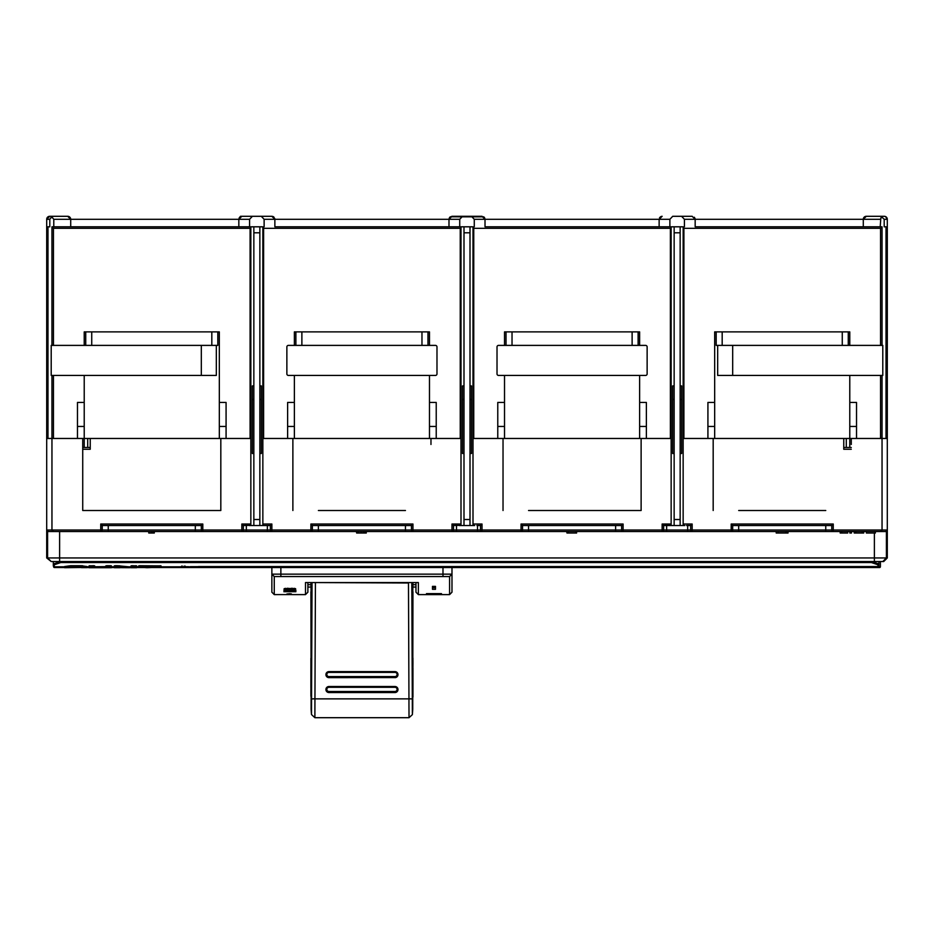 <?xml version="1.0" encoding="UTF-8"?>
<svg xmlns="http://www.w3.org/2000/svg" width="934" height="934" viewBox="0 0 934 934"><rect width="100%" height="100%" fill="white"/><g stroke="black" fill="none" stroke-linecap="round" stroke-linejoin="round"><path stroke-width="1.4" d="M295.88 345.393L295.88 331.885L295.88 345.393M427.97 345.393L427.97 331.885L427.97 345.393M506.03 345.393L506.03 331.885L506.03 345.393M638.12 345.393L638.12 331.885L638.12 345.393M716.18 345.393L716.18 331.885L716.18 345.393L882.793 345.393L882.793 375.421L732.688 375.421L732.688 345.393M848.27 345.393L848.27 331.885L848.27 345.393M484.979 218.871L482.014 216.303L450.305 216.816L483.719 216.84M250.849 227.557L250.09 228.316L53.46 228.316L51.954 226.81L250.849 226.81L238.835 226.81L238.835 219.303L238.835 226.81L234.037 226.81L238.835 226.81L238.835 219.303L241.836 216.303L271.864 216.303L241.836 216.303L240.003 216.922L238.847 219.14M273.288 216.665L274.047 217.248M239.209 217.855L239.653 217.248M249.576 226.81L249.576 219.303L252.413 216.303L241.836 216.303L271.864 216.303L274.865 219.303L271.864 216.303L272.833 216.466M450.095 216.98L449.452 217.692L450.095 216.98M241.836 216.303L261.286 216.303L264.124 219.303L274.865 219.303L274.865 226.81L460.999 226.81L448.985 226.81L448.985 219.303L448.985 226.81L444.187 226.81L448.985 226.81L448.997 219.07L449.441 217.727L448.985 219.292L451.986 216.303L448.985 219.303L274.865 219.303L271.864 216.303L274.759 218.509M449.733 217.33L451.963 216.303M483.87 216.945L484.524 217.669M484.571 217.727L484.991 218.93M459.726 226.81L459.726 219.303L462.563 216.303L451.986 216.303L483.754 216.863M483.882 216.957L485.003 219.128M662.136 216.303L659.135 219.303L662.136 216.303L659.135 219.303L485.015 219.303L482.014 216.303L485.015 219.303L485.015 226.81L671.149 226.81L659.135 226.81L659.135 219.303L669.876 219.303L672.714 216.303L692.164 216.303L672.714 216.303M659.147 219.14L659.135 226.81L654.337 226.81L659.135 226.81L659.135 219.303M695.083 218.603L694.347 217.248M659.509 217.855L659.953 217.248M660.723 216.665L661.891 216.314M695.165 219.303L692.164 216.303L695.165 219.303L695.165 226.81L882.046 226.81L863.285 226.81L863.285 219.303L684.424 219.303L681.586 216.303M239.84 217.062L238.847 219.046M46.7 459.481L46.7 219.303L49.7 216.303A3 3 -90 0 0 46.7 219.303L49.7 216.303A3 3 -90 0 0 46.7 219.303L49.806 219.303L50.669 217.879L52.351 217.529L53.787 219.303L70.715 219.303L67.715 216.303A3 3 90 0 1 70.715 219.303L67.715 216.303A3 3 0 0 1 70.715 219.303L70.715 226.81L70.715 219.303L249.576 219.303M46.852 218.381A3 3 0 0 1 49.7 216.303L67.715 216.303A3 3 0 0 1 70.715 219.303A3 3 90 0 0 67.715 216.303M699.963 226.81L863.285 226.81L863.285 219.303A3 3 0 0 1 863.425 218.381A3 3 0 0 0 863.285 219.303L866.285 216.303L884.3 216.303A3 3 0 0 1 887.3 219.303L885.537 216.571L887.3 219.303L887.3 226.81L887.3 219.303L887.3 226.81L887.3 219.303L884.194 219.303L882.373 217.529L880.832 217.879L880.213 226.81M866.285 216.303A3 3 -90 0 0 863.285 219.303L866.285 216.303A3 3 0 0 0 863.67 217.832A3 3 0 0 1 866.285 216.303A3 3 -90 0 0 863.285 219.303L880.213 219.303M238.859 218.941L239.816 217.085M55.701 226.81L234.037 226.81M279.663 226.81L444.187 226.81M489.813 226.81L654.337 226.81M53.787 226.81L53.787 219.303M46.7 226.81L49.806 226.81L49.806 219.303M884.194 219.303L884.194 226.81L887.3 226.81L887.3 530.022A1.506 1.506 0 0 1 885.806 531.528L875.356 531.528L875.356 533.034L866.39 533.034L866.39 531.528L863.693 531.528L863.693 533.034L854.225 533.034L854.225 531.528L851.446 531.528L851.446 533.034L849.858 533.034L849.858 531.528L847.698 531.528L847.698 533.034L840.191 533.034L840.191 531.528L788.027 531.528L788.027 533.034L776.201 533.034L776.201 531.528L662.136 531.528L666.643 531.528L662.136 531.528L662.136 530.022L663.642 530.022L663.642 525.527L671.149 525.317M250.849 438.466L219.327 438.466L219.327 426.453L226.075 426.453L226.075 402.437L219.327 402.437L219.327 331.885L84.223 331.885L84.223 345.393M219.327 438.466L84.223 438.466L84.223 375.421M84.223 402.437L77.475 402.437L77.475 438.466L53.46 438.466L53.46 375.421M261.286 216.303L240.47 216.303M264.124 226.81L264.124 219.303M460.999 438.466L429.477 438.466L429.477 426.453L436.225 426.453L436.225 402.437L429.477 402.437L429.477 375.421M429.477 345.393L429.477 331.885L294.373 331.885L294.373 345.393M294.373 402.437L287.625 402.437L287.625 426.453L294.373 426.453L294.373 375.421M460.999 227.557L460.24 228.316L263.61 228.316L263.61 438.466L287.625 438.466L287.625 402.437M262.851 227.557L263.61 228.316M451.986 216.303L482.014 216.303M471.437 216.303L474.274 219.303L485.015 219.303M474.274 226.81L474.274 219.303M615.611 510.513L641.121 510.513L641.121 438.466L639.627 438.466L639.627 426.453L646.375 426.453L646.375 402.437L639.627 402.437L639.627 375.421M639.627 345.393L639.627 331.885L504.523 331.885L504.523 345.393M504.523 402.437L497.775 402.437L497.775 426.453L504.523 426.453L504.523 375.421M671.149 227.557L670.39 228.316L473.76 228.316L473.76 438.466L497.775 438.466L497.775 402.437M473.001 227.557L473.76 228.316M669.876 226.81L669.876 219.303M684.424 226.81L684.424 219.303M882.046 226.81L882.046 345.393L882.046 226.81L880.54 228.316L683.91 228.316L683.91 438.466L707.925 438.466L707.925 402.437L714.673 402.437L714.673 331.885L849.777 331.885L849.777 345.393M683.151 227.557L683.91 228.316M886.016 226.81L886.016 438.466L882.046 438.466L882.046 375.421L882.046 438.466L849.777 438.466L849.777 426.453L856.525 426.453L856.525 402.437L849.777 402.437L849.777 375.421M47.984 226.81L47.984 438.466L51.954 438.466L51.954 530.022L53.46 531.528L100.744 531.528L100.744 530.022L102.238 530.022L102.238 525.527L201.312 525.527L202.806 524.021L202.806 531.528A1.506 1.506 0 0 1 201.312 530.022L243.342 530.022L243.342 525.527L250.849 525.317L243.342 525.527L241.836 524.021L250.849 524.021M51.954 226.81L51.954 345.393M51.954 375.421L51.954 438.466L84.223 438.466L84.223 447.468L82.729 447.468M887.3 220.809L887.3 226.81M880.54 375.421L880.54 438.466L856.525 438.466L856.525 402.437M851.271 447.468L849.777 447.468L849.777 438.466L714.673 438.466L714.673 402.437M713.179 444.467L713.179 510.513L713.179 438.466L714.673 438.466M670.39 228.316L670.39 438.466L646.375 438.466L646.375 402.437M639.627 438.466L504.523 438.466L504.523 426.453M503.029 444.467L503.029 510.513L503.029 438.466L504.523 438.466M460.24 228.316L460.24 438.466L436.225 438.466L436.225 402.437M429.477 438.466L294.373 438.466L294.373 426.453M292.879 444.467L292.879 510.513L292.879 438.466L294.373 438.466M250.09 228.316L250.09 438.466L226.075 438.466L226.075 402.437M84.223 426.453L77.475 426.453L77.475 402.437M219.327 426.453L219.327 402.437M429.477 426.453L429.477 402.437M639.627 426.453L639.627 402.437M714.673 426.453L707.925 426.453L707.925 402.437M849.777 426.453L849.777 402.437M849.777 447.468L843.764 447.468M90.236 447.468L84.223 447.468M882.793 561.544L886.401 557.948L47.599 557.948L51.207 561.544L883.692 561.544L887.3 557.948L887.3 530.022L882.046 530.022L882.046 438.466L887.3 438.466M90.236 438.466L90.236 449.266L82.729 449.266M292.879 438.466L262.851 438.466M886.401 557.948L886.401 531.528L869.285 531.528L885.794 531.528A1.506 1.506 0 0 0 887.3 530.022L885.794 531.528L876.793 531.528L880.54 531.528L882.046 530.022L881.778 530.886M47.599 557.948L47.599 531.528L148.763 531.528L148.763 533.034L154.297 533.034L154.297 531.528L356.449 531.528L356.636 533.034L356.449 531.528M58.714 557.948L57.523 557.948M190.396 566.658L273.358 566.658L274.234 567.557L229.075 567.557M240.342 566.658L239.466 567.557L152.662 567.557L206.566 567.557M273.358 566.658L660.642 566.658L659.766 567.557L451.986 567.557L451.986 574.153L449.593 576.558L274.269 576.558L271.864 574.153L271.864 592.203L271.864 567.557L271.864 574.153L280.865 574.153L280.865 567.557M274.234 567.557L879.489 567.557A0.899 0.899 0 0 0 880.4 566.658L880.4 561.544L880.4 566.658L871.387 566.658L871.387 567.557L879.489 567.557M660.642 566.658L693.658 566.658L694.534 567.557L826.205 567.557M147.035 567.557L136.668 567.557L147.035 567.557M114.275 567.557L111.45 567.557L114.275 567.557M75.666 567.557L81.375 567.452M64.563 567.557L62.613 567.557L64.563 567.557M54.511 567.557A0.899 0.899 0 0 1 53.6 566.658A0.899 0.899 0 0 0 54.511 567.557L62.613 567.557L54.511 567.557A0.899 0.899 0 0 1 53.6 566.658L53.6 566.576M366.28 531.528L365.544 531.528L365.544 533.034L366.28 533.034L366.28 531.528L566.646 531.528L566.973 533.034L566.646 531.528M575.251 533.034L576.605 533.034L576.605 531.528L666.643 531.528L666.643 530.022L663.642 530.022A1.506 1.506 0 0 1 662.136 531.528A1.506 1.506 0 0 0 663.642 530.022L663.642 525.527L662.136 524.021L671.149 524.021M81.456 567.58L89.057 567.557M87.084 567.452L87.084 566.553L81.106 565.712L81.106 566.611L87.084 567.58M81.106 566.611L70.54 566.611L64.563 567.709L64.563 566.798L54.207 566.798L54.207 564.778A0.899 0.864 0 0 1 53.308 563.914L53.308 561.544M87.084 567.639L81.456 567.639L81.456 566.798M81.456 567.498L64.563 567.709M81.106 565.712L70.54 565.712L64.563 566.553L64.563 567.452M81.69 565.712L82.624 565.747M111.45 567.662L111.45 566.763L106.756 566.611L94.684 566.74L94.684 567.639L111.45 567.709L89.057 567.709L89.979 565.712L89.057 565.887L89.057 566.786M111.45 565.887L110.527 565.712L111.45 565.887L111.45 567.335L110.527 567.428L105.822 567.335L105.822 565.887L106.756 565.712L105.822 565.887M111.45 566.436L111.45 567.335M110.527 566.611L110.527 565.712L106.756 565.712L106.756 566.611M94.684 567.639L94.684 566.74L89.979 566.611M89.057 565.887L93.75 565.712L94.684 565.887L93.75 565.712L93.75 566.611M94.684 566.786L94.684 565.887M128.694 566.798L131.04 566.798L131.04 567.639L128.682 567.709L115.197 566.611L114.275 566.786L114.275 567.709L119.902 567.709M119.902 567.639L128.682 567.709M131.974 565.712L136.668 565.887L135.745 565.712L136.668 567.709L131.04 567.709L131.974 565.712L131.04 565.887L131.04 566.786M135.745 566.611L131.974 566.611M114.275 565.887L115.197 565.712L114.275 565.887L114.275 566.786M118.968 565.712L119.902 565.887M136.668 566.786L136.668 565.887M128.682 566.798L117.439 565.712L115.197 565.712L115.197 566.611M161.045 566.786L139.575 566.611L138.641 567.195L147.035 567.709L161.045 567.195L161.045 565.887L139.575 565.712L138.641 565.887L138.641 567.195M871.387 561.544L878.894 563.914L878.894 565.665L878.894 561.544L878.894 563.914L877.995 564.778L871.387 562.537L60.815 562.537L60.815 561.696L53.308 563.914L53.308 565.899L53.308 562.163M60.815 562.537L54.207 564.778M161.045 566.798L877.995 566.564A0.899 0.899 -0 0 0 878.894 565.665A0.899 0.899 0 0 1 877.995 566.564L877.995 564.778M180.927 566.798L182.083 565.957L181.605 566.798L179.538 566.798M310.894 680.571A150.105 23.478 180 0 1 310.894 680.466L310.894 678.212A150.105 23.478 0 0 1 310.94 677.605L311.15 677.909M310.894 680.466A150.105 23.478 0 0 1 310.894 680.326L310.894 681.797M311.127 686.49L310.94 686.49A150.105 23.478 180 0 0 310.894 687.109A150.105 23.478 180 0 0 310.917 687.517M310.94 686.49L310.917 684.365A150.105 23.478 180 0 0 310.894 684.856L310.894 687.109M310.894 685.066L310.952 677.909M311.162 669.503L310.94 667.635A150.105 23.478 0 0 0 310.894 668.254L310.894 677.103A150.105 23.478 180 0 0 310.929 677.664M310.894 677.103A150.105 23.478 0 0 1 310.894 676.998L310.894 670.32A150.105 23.478 180 0 1 310.94 669.853L310.952 669.503M311.15 674.266L310.94 674.266A150.105 23.478 180 0 0 310.905 674.523L310.905 676.73A150.105 23.478 0 0 1 310.94 676.496L311.15 674.255M310.917 661.984L310.894 667.273A150.105 23.478 0 0 1 310.905 667.156L310.894 658.283A150.105 23.478 180 0 0 310.894 658.54L310.894 660.793A150.105 23.478 0 0 1 310.894 660.513L310.905 661.144A150.105 23.478 0 0 1 310.894 660.793M310.905 667.857A150.105 23.478 0 0 1 310.894 667.682L310.894 667.109M310.905 660.513L310.905 661.144M310.894 693.425A150.105 23.478 0 0 1 310.905 693.028L310.917 696.285A150.105 23.478 0 0 1 310.94 696.145L310.94 687.272A150.105 23.478 180 0 0 310.917 687.447L310.905 690.821A150.105 23.478 180 0 0 310.894 691.207L310.894 693.425A150.105 23.478 180 0 0 310.905 693.81M412.723 684.435L412.91 684.213A150.105 23.478 0 0 1 412.956 684.68L412.945 677.804A150.105 23.478 180 0 0 412.91 677.57L412.91 679.765A150.105 23.478 0 0 1 412.945 680.022L412.956 678.072A150.105 23.478 180 0 1 412.956 678.166A150.105 23.478 0 0 1 412.956 678.306M412.898 684.435L412.91 686.42A150.105 23.478 180 0 1 412.956 687.027A150.105 23.478 180 0 1 412.933 687.482L412.956 696.495A150.105 23.478 0 0 1 412.956 696.741A150.105 23.478 0 0 1 412.945 697.056L412.746 697.056M412.956 664.074L412.956 661.856A150.105 23.478 180 0 0 412.945 661.47L412.933 658.085A150.105 23.478 180 0 0 412.91 657.945L412.91 666.783A150.105 23.478 0 0 1 412.933 666.958L412.945 663.689A150.105 23.478 0 0 1 412.956 664.074A150.105 23.478 180 0 1 412.945 664.448M412.956 689.829L412.933 691.265M412.956 696.741L412.956 694.487A150.105 23.478 180 0 0 412.956 694.219L412.956 687.611A150.105 23.478 180 0 0 412.945 687.506L412.945 687.482M412.921 677.617A150.105 23.478 180 0 0 412.956 677.068A150.105 23.478 180 0 0 412.91 676.461L412.7 676.041M412.956 677.068L412.956 674.815A150.105 23.478 180 0 0 412.956 674.687L412.956 673.683M412.676 667.88L412.91 667.565A150.105 23.478 0 0 1 412.956 668.172L412.956 670.425A150.105 23.478 0 0 1 412.956 670.635L412.898 676.041M412.898 667.88L412.933 669.935A150.105 23.478 0 0 1 412.956 670.425L412.956 674.103M394.977 676.566L328.931 676.566A2.102 2.09 -0 0 1 326.83 674.488A2.102 2.09 -0 0 1 328.931 672.398L394.977 672.398A2.102 2.09 -0 0 1 397.078 674.488A2.102 2.09 -0 0 1 394.977 676.566L394.977 677.57A3 2.977 -0 0 0 397.977 674.593A3 2.977 -0 0 0 394.977 671.616L328.931 671.616A3 2.977 -0 0 0 325.931 674.593A3 2.977 -0 0 0 328.931 677.57L394.977 677.57L328.931 677.64A3 2.977 180 0 1 325.931 674.628L325.931 674.593M328.931 687.307L394.977 687.307A2.102 2.09 -0 0 1 397.078 689.385A2.102 2.09 -0 0 1 394.977 691.475L328.931 691.475A2.102 2.09 -0 0 1 326.83 689.385A2.102 2.09 -0 0 1 328.931 687.307L328.931 686.513A3 2.977 -0 0 0 325.931 689.49A3 2.977 -0 0 0 328.931 692.479L394.977 692.479A3 2.977 -0 0 0 397.977 689.49A3 2.977 -0 0 0 394.977 686.513L328.931 686.513M291.793 589.728L287.952 589.728L294.093 589.482L293.58 588.63L287.952 588.502L291.793 588.502M287.952 589.728L285.407 589.307L287.952 588.502M433.971 594.351L441.478 593.627L426.476 593.627L433.971 594.351L438.478 593.755L429.477 593.627M433.971 594.211L429.477 593.755M294.093 588.77L291.793 588.21M285.652 588.77L287.952 588.21M397.977 674.593L397.977 674.663A3 2.977 180 0 1 394.977 677.64M397.977 689.537A3 2.977 180 0 1 394.977 692.549L328.931 692.549A3 2.977 180 0 1 325.931 689.537M310.905 591.759L311.104 699.94A149.895 148.821 180 0 0 311.104 700.243L311.104 709.139A150.105 150.105 0 0 0 311.489 714.545L314.886 717.697M311.501 713.226L311.547 698.994L314.945 698.667L314.886 717.686M409.022 717.686L408.952 704.026A17.092 1.273 90.7 0 1 408.952 703.874M408.952 704.026L408.952 698.667L412.303 698.982L412.349 713.296M315.447 582.559L408.473 583.003L408.952 698.515A17.092 1.273 89.3 0 0 408.952 698.667M314.945 698.667A17.092 1.261 -89.3 0 0 314.945 698.515L315.423 583.003M409.022 717.697L412.361 714.638A150.105 150.105 0 0 0 412.746 709.139L412.746 700.243A149.895 148.821 180 0 0 412.746 699.94L412.945 591.759M435.478 587.778L432.477 587.778M312.026 582.559L311.547 698.865A13.345 1.226 90.8 0 1 311.547 698.994A150.105 23.478 180 0 0 311.104 699.94M310.894 582.559L311.337 603.831M412.746 699.94A150.105 23.478 180 0 0 412.303 698.982A13.415 1.238 -90.8 0 1 412.303 698.865L411.812 582.559M412.513 603.843L412.956 582.559M288.373 594.024L286.866 594.024L289.879 593.697L289.879 594.573L288.373 594.596L288.373 593.872M288.373 594.596L274.257 594.608L274.257 576.558L271.864 574.153L274.257 576.558M289.879 594.573L291.373 594.596L291.373 593.872M292.073 594.596L291.373 594.596M289.879 593.697L291.373 594.024M295.88 591.712L283.866 591.712L294.35 590.3M294.35 590.522L283.866 590.3L295.88 590.3M295.88 591.514L285.652 591.28M285.652 591.514L295.88 590.638M291.793 589.973L293.066 589.658M293.066 589.938L294.093 589.482M294.093 589.856L295.109 589.693L295.109 588.548L294.093 588.35M295.109 589.693L295.109 588.548M295.623 589.517L295.623 588.724M287.952 589.973L284.123 589.517L284.123 588.724L285.652 588.35M284.123 589.517L284.123 588.724M284.637 589.693L284.637 588.548M432.477 589.307L432.477 586.377L435.478 586.377L435.478 589.307L432.477 589.307M307.881 582.559L307.881 592.203L305.488 594.608L305.488 582.559L418.362 582.559L418.362 594.608L415.969 592.203L415.969 582.559M411.836 592.868L411.789 582.559M451.986 592.203L451.986 574.153L451.986 592.203L449.593 594.608L449.593 576.558L442.985 576.558L442.985 574.153L280.865 574.153L280.865 576.558M415.969 584.684L412.956 584.684M310.894 584.684L307.881 584.684M415.969 587.042L412.956 587.042M310.894 587.042L307.881 587.042M442.985 575.122L442.985 574.153L451.986 574.153L449.593 576.558L442.985 576.558L442.985 575.601M451.986 574.153L451.986 567.557M851.271 449.266L843.764 449.266L843.764 438.466M825.761 510.513L738.689 510.513M641.121 444.467L641.121 510.513L528.539 510.513M405.461 510.513L318.389 510.513M220.821 444.467L220.821 510.513L195.311 510.513M108.239 510.513L82.729 510.513L82.729 438.466M875.356 531.528L875.076 533.034M875.076 531.528L869.285 531.528M862.164 531.528L862.164 533.034M855.859 531.528L855.859 533.034M851.446 531.528L849.858 531.528M847.698 531.528L841.779 531.528L841.779 533.034M841.779 531.528L840.191 531.528M788.027 531.528L786.124 531.528L786.124 533.034M786.124 531.528L778.232 531.528L778.232 533.034M778.232 531.528L776.201 531.528M576.605 531.528L575.251 531.528M568.432 533.034L568.432 531.528L575.893 531.528L575.893 533.034L566.973 533.034M568.432 531.528L566.973 531.528M356.636 531.528L365.544 531.528L365.544 533.034L356.636 533.034M154.297 531.528L153.106 531.528L153.106 533.034M153.106 531.528L148.763 531.528M46.7 481.979L46.7 531.528L47.599 531.528M220.821 438.466L220.821 510.513L82.729 510.513L82.729 444.467M887.3 531.528L886.401 531.528M880.54 531.528L833.256 531.528A1.506 1.506 0 0 1 831.762 530.022L732.688 530.022L732.688 525.527L831.762 525.527L831.762 530.022L831.762 525.527L833.256 524.021L833.256 531.528L731.194 531.528L731.194 530.022L732.688 530.022A1.506 1.506 0 0 1 731.194 531.528A1.506 1.506 0 0 0 732.688 530.022L732.688 525.527L731.194 524.021L833.256 524.021M833.256 531.528A1.506 1.506 0 0 1 831.762 530.022L882.046 530.022M732.688 525.527L831.762 525.527M686.595 525.527L690.658 525.527L690.658 530.022L690.658 525.527L692.164 524.021L692.164 531.528A1.506 1.506 0 0 1 690.658 530.022L731.194 530.022L731.194 524.021M687.062 525.527L690.658 525.527M663.642 525.527L670.39 525.527M201.312 530.022A1.506 1.506 0 0 0 202.806 531.528A1.506 1.506 0 0 1 201.312 530.022L201.312 525.527L201.312 530.022L102.238 530.022A1.506 1.506 0 0 1 100.744 531.528L271.864 531.528A1.506 1.506 0 0 1 270.358 530.022L267.358 530.022L267.358 525.527L266.762 525.527L270.358 525.527L270.358 530.022L271.864 530.022L271.864 531.528L267.358 531.528L310.894 531.528A1.506 1.506 0 0 0 312.388 530.022L312.388 525.527L411.462 525.527L411.462 530.022L412.956 530.022L412.956 531.528L482.014 531.528A1.506 1.506 0 0 1 480.508 530.022L477.507 530.022L477.507 525.527L476.912 525.527L480.508 525.527L480.508 530.022L482.014 530.022L482.014 531.528L477.507 531.528L623.106 531.528A1.506 1.506 0 0 1 621.612 530.022L522.538 530.022L522.538 525.527L621.612 525.527L621.612 530.022L621.612 525.527L623.106 524.021L623.106 531.528A1.506 1.506 0 0 1 621.612 530.022L662.136 530.022L662.136 524.021M522.538 530.022A1.506 1.506 0 0 1 521.044 531.528L521.044 530.022L522.538 530.022L522.538 525.527L521.044 524.021L623.106 524.021M522.538 525.527L621.612 525.527M477.507 531.528L477.507 530.022L453.492 530.022L453.492 525.527L460.999 525.317L453.492 525.527L451.986 524.021L460.999 524.021M482.014 531.528A1.506 1.506 0 0 1 480.508 530.022L480.508 525.527L482.014 524.021L482.014 530.022L521.044 530.022L521.044 524.021M477.507 525.527L480.508 525.527M411.462 530.022A1.506 1.506 0 0 0 412.956 531.528A1.506 1.506 0 0 1 411.462 530.022L312.388 530.022A1.506 1.506 0 0 1 310.894 531.528L412.956 531.528A1.506 1.506 0 0 1 411.462 530.022L411.462 525.527L412.956 524.021L412.956 530.022L453.492 530.022A1.506 1.506 0 0 1 451.986 531.528L451.986 524.021M312.388 530.022A1.506 1.506 0 0 1 310.894 531.528L310.894 530.022L312.388 530.022L312.388 525.527L310.894 524.021L412.956 524.021M312.388 525.527L411.462 525.527M270.358 530.022A1.506 1.506 0 0 0 271.864 531.528A1.506 1.506 0 0 1 270.358 530.022L270.358 525.527L271.864 524.021L271.864 530.022L310.894 530.022L310.894 524.021M267.358 525.527L270.358 525.527M430.971 444.467L430.971 438.466M102.238 530.022L102.238 525.527L201.312 525.527M102.238 525.527L100.744 524.021L202.806 524.021M267.358 531.528L267.358 530.022L243.342 530.022A1.506 1.506 0 0 1 241.836 531.528A1.506 1.506 0 0 0 243.342 530.022A1.506 1.506 0 0 1 241.836 531.528L241.836 524.021M243.342 530.022L243.342 525.527M453.492 530.022L453.492 525.527M621.612 530.022A1.506 1.506 0 0 0 623.106 531.528L662.136 531.528A1.506 1.506 0 0 0 663.642 530.022M732.688 530.022A1.506 1.506 0 0 1 731.194 531.528L692.164 531.528A1.506 1.506 0 0 1 690.658 530.022A1.506 1.506 0 0 0 692.164 531.528L687.658 531.528L687.658 525.527M851.271 438.466L851.271 444.467M503.029 438.466L473.001 438.466M641.121 438.466L671.149 438.466M683.151 438.466L713.179 438.466M100.744 524.021L100.744 530.022L51.954 530.022L52.222 530.886M51.954 438.466L46.7 438.466L46.7 530.022L48.206 531.528L64.715 531.528L48.206 531.528A1.506 1.506 0 0 1 46.7 530.022A1.506 1.506 0 0 0 48.206 531.528L57.207 531.528M51.954 530.022L46.7 530.022L46.7 500.005M51.207 561.544L46.7 557.948L46.7 531.528M46.7 480.496L46.7 460.976M717.674 375.421L717.674 345.393L717.674 375.421L732.688 375.421M680.15 519.514L680.15 226.81L683.151 226.81L683.151 525.527L680.15 525.527L680.15 519.514L674.15 519.514L674.15 226.81L671.149 226.81L671.149 525.527L667.238 525.527M671.149 525.527L674.15 525.527L674.15 519.514M674.15 453.469L672.643 453.469L672.643 385.929L674.15 385.929M674.15 399.437L672.643 399.437M674.15 226.81L680.15 226.81M684.844 525.527L683.151 525.527M680.15 453.469L681.657 453.469L681.657 385.929L680.15 385.929M680.15 399.437L681.657 399.437M674.15 525.527L680.15 525.527M498.522 375.421L645.627 375.421A1.506 1.506 0 0 0 647.134 373.915L647.134 346.899A1.506 1.506 0 0 0 645.627 345.393L498.522 345.393A1.506 1.506 0 0 0 497.016 346.899L497.016 373.915A1.506 1.506 0 0 0 498.522 375.421M216.326 375.421L51.207 375.421L51.207 345.393L216.326 345.393L216.326 375.421M201.312 375.421L201.312 345.393M262.851 525.527L259.85 525.527L259.85 519.514L253.85 519.514L253.85 226.81L262.851 226.81L262.851 525.527L266.295 525.527M253.85 519.514L253.85 525.527L250.849 525.527L250.849 226.81L253.85 226.81M259.85 519.514L259.85 226.81M259.85 453.469L261.357 453.469L261.357 385.929L259.85 385.929M259.85 399.437L261.357 399.437M249.156 525.527L250.849 525.527M253.85 453.469L252.343 453.469L252.343 385.929L253.85 385.929M253.85 399.437L252.343 399.437M259.85 525.527L253.85 525.527M435.478 375.421L288.373 375.421A1.506 1.506 0 0 1 286.866 373.915L286.866 346.899A1.506 1.506 0 0 1 288.373 345.393L435.478 345.393A1.506 1.506 0 0 1 436.984 346.899L436.984 373.915A1.506 1.506 0 0 1 435.478 375.421M470 519.514L470 226.81L473.001 226.81L473.001 525.527L470 525.527L470 519.514L464 519.514L464 226.81L460.999 226.81L460.999 525.527L459.306 525.527M460.999 525.527L464 525.527L464 519.514M464 453.469L462.493 453.469L462.493 385.929L464 385.929M464 399.437L462.493 399.437M464 226.81L470 226.81M474.694 525.527L473.001 525.527M470 453.469L471.507 453.469L471.507 385.929L470 385.929M470 399.437L471.507 399.437M464 525.527L470 525.527M217.82 331.885L217.82 345.393L216.326 345.393M85.73 345.393L85.73 331.885M448.985 219.303L459.726 219.303M53.46 228.316L53.46 345.393M880.54 345.393L880.54 228.316M846.297 438.466L846.297 447.468M87.703 438.466L87.703 447.468M693.658 566.658L871.387 566.564M62.613 566.798L62.613 567.557M59.613 531.528L59.613 561.544M874.387 533.034L874.387 561.544M70.54 566.611L70.54 565.712M120.708 566.891L120.708 565.992M117.439 565.712L117.439 566.611M160.123 565.712L160.123 566.611M139.575 566.611L139.575 565.712M871.387 562.537L871.387 561.696L60.815 561.544M188.446 566.693L184.955 566.763L185.294 566.156M184.955 566.763L183.823 566.775L184.196 566.074M328.931 677.64L328.931 676.566M394.977 671.616L394.977 672.398M328.931 672.398L328.931 671.616M394.977 686.513L394.977 687.307M394.977 691.475L394.977 692.549M328.931 692.549L328.931 691.475M412.303 698.865L311.547 698.865M442.985 574.153L442.985 567.557M364.996 531.528L364.996 533.034M363.419 531.528L363.419 533.034M361.154 531.528L361.154 533.034M358.177 531.528L358.177 533.034M151.471 531.528L151.471 533.034M738.689 531.528L738.689 525.527M825.761 531.528L825.761 525.527M690.658 530.022L666.643 530.022L666.643 525.527M683.151 524.021L692.164 524.021M528.539 531.528L528.539 525.527M615.611 531.528L615.611 525.527M456.493 531.528L456.493 525.527M473.001 524.021L482.014 524.021M318.389 531.528L318.389 525.527M405.461 531.528L405.461 525.527M246.343 531.528L246.343 525.527M262.851 524.021L271.864 524.021M108.239 531.528L108.239 525.527M195.311 531.528L195.311 525.527M674.15 232.811L680.15 232.811M259.85 232.811L253.85 232.811M464 232.811L470 232.811M211.82 331.885L211.82 345.393M91.73 345.393L91.73 331.885M421.97 331.885L421.97 345.393M301.88 345.393L301.88 331.885M632.12 331.885L632.12 345.393M512.03 345.393L512.03 331.885M842.27 331.885L842.27 345.393M722.18 345.393L722.18 331.885M885.479 216.548L884.3 216.303L885.479 216.548M54.207 566.798L53.308 565.899M87.084 566.798L89.057 566.798M111.45 566.798L114.275 566.798M136.668 566.798L138.641 566.798M198.358 566.564L877.995 566.564M310.894 681.225L310.894 684.856M412.956 678.166L412.956 687.027M314.956 717.697L408.952 717.697M449.593 594.608L418.362 594.608M305.488 594.608L292.47 594.608M271.864 592.203L274.257 594.608"/></g></svg>
